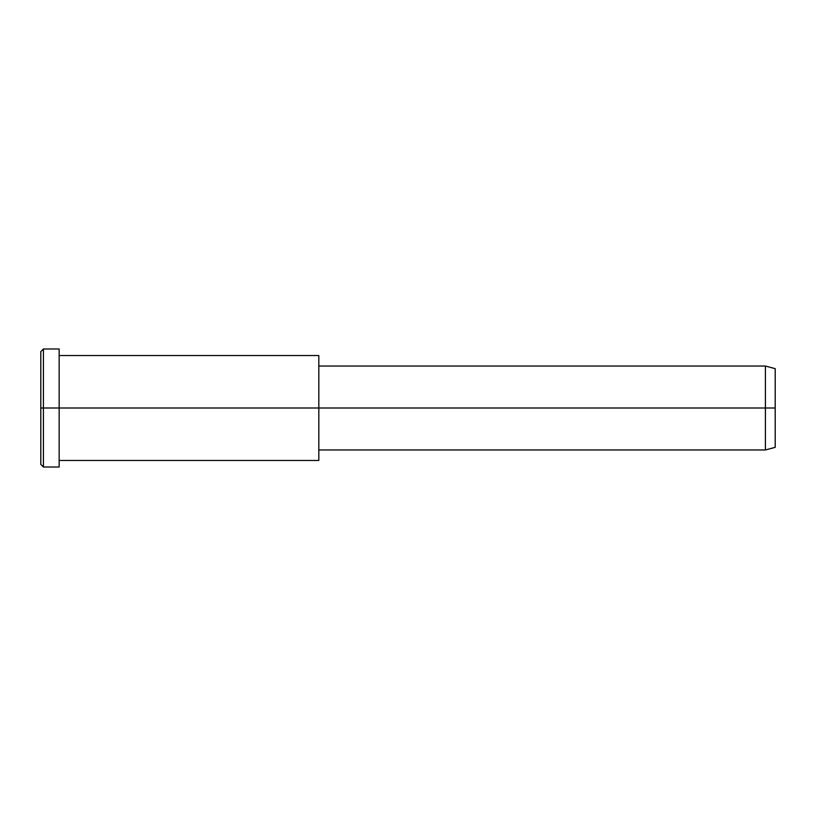 <?xml version="1.0" encoding="UTF-8"?>
<svg xmlns="http://www.w3.org/2000/svg" width="816" height="816" viewBox="0 0 816 816"><rect width="100%" height="100%" fill="white"/><g stroke="black" fill="none" stroke-linecap="round" stroke-linejoin="round"><path stroke-width="1.22" d="M318.821 449.963L765.408 449.963L775.2 447.341L775.2 408L318.821 408L318.821 355.541L59.16 355.541L59.16 408L59.16 348.983L43.421 348.983L40.8 351.604L40.8 408L43.421 408L40.8 408L40.8 464.396L43.421 467.017L43.421 348.983L43.421 467.017L59.16 467.017L59.16 408L59.16 460.459L318.821 460.459L318.821 408L775.2 408L775.2 368.659L765.408 366.037L765.408 449.963L765.408 366.037L318.821 366.037M775.2 373.932C775.2 366.996 775.2 366.996 775.2 373.932L775.2 442.068C775.2 449.004 775.2 449.004 775.2 442.068M318.821 362.569L318.821 453.431M59.16 356.888L59.16 408L318.821 408L59.16 408L59.16 459.112M43.421 408L59.16 408L43.421 408M40.8 456.838C40.8 466.783 40.8 466.783 40.8 456.838L40.8 359.162C40.8 349.217 40.8 349.217 40.8 359.162"/></g></svg>
